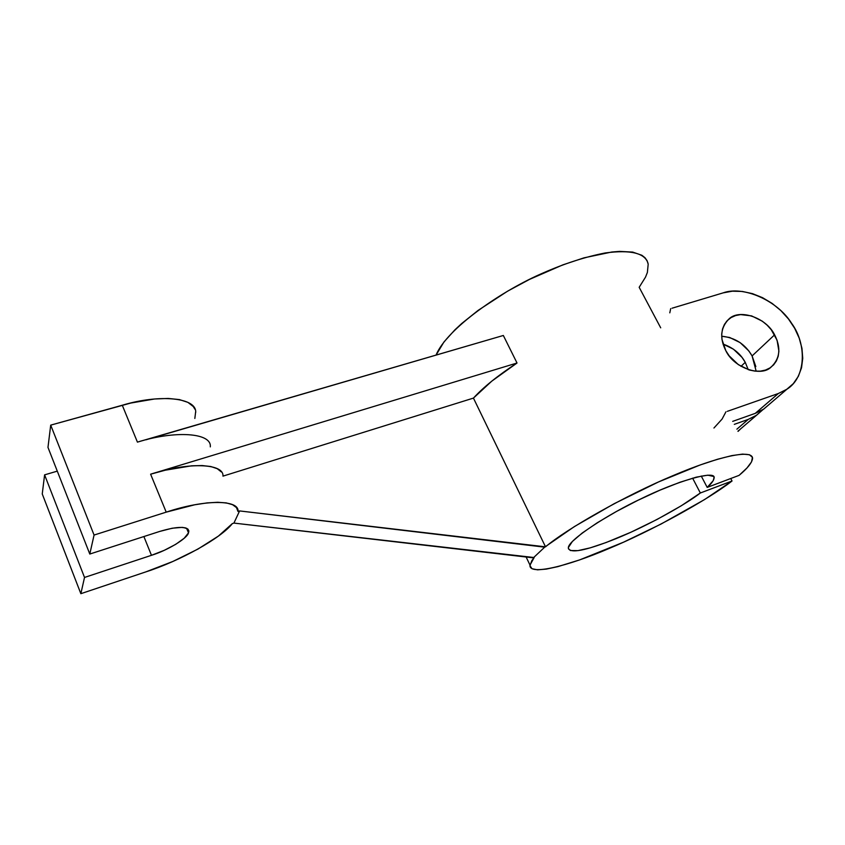 <?xml version="1.0" encoding="UTF-8"?>
<svg xmlns="http://www.w3.org/2000/svg" width="845" height="845" viewBox="0 0 845 845"><rect width="100%" height="100%" fill="white"/><g stroke="black" fill="none" stroke-linecap="round" stroke-linejoin="round"><path stroke-width="1.27" d="M745.258 362.336L740.98 366.35L745.258 362.336L748.226 369.656L745.258 362.336L742.037 357.403L733.428 349.165L723.024 344.073C733.175 347.665 740.579 353.749 745.258 362.336M195.681 412.529C196.938 397.615 159.98 393.844 122.271 405.241L137.429 442.125L503.335 335.476L517.024 363.012L150.611 474.193L166.212 512.144L94.07 535.054L89.792 554.045L159.61 531.463L172.264 528.209L182.161 527.375L185.583 527.903L187.822 529.023L188.794 530.692L188.498 532.846C187.421 538.381 167.468 550.433 151.466 555.313L143.882 536.554L151.466 555.313L84.521 577.441L44.595 474.858L57.291 471.14L44.595 474.858L84.521 577.441L80.856 593.686L42.25 493.966L44.595 474.858L42.25 493.966L80.856 593.686L145.805 571.896L80.856 593.686L84.521 577.441L151.466 555.313L164.268 550.317L175.728 544.338L184.231 538.212L188.498 532.846L186.608 528.273L188.498 532.846L188.847 531.262L187.981 529.171M188.847 531.262C187.199 526.086 177.45 526.16 159.61 531.463L89.792 554.045L47.975 447.396L50.711 425.13L94.07 535.054L50.711 425.13L122.271 405.241L137.429 442.125C175.264 430.232 211.937 432.735 210.299 446.878M756.18 371.23L752.103 355.925C745.184 344.137 735.044 337.567 721.683 336.225L729.71 337.504L740.167 342.637L748.85 350.939L752.103 355.925L774.611 334.821L752.103 355.925L755.831 366.603M725.802 350.654C719.591 338.317 720.521 327.892 728.58 319.378C738.657 308.267 766.161 317.35 774.611 334.821C781.276 347.96 780.019 358.798 770.851 367.321C760.68 377.187 733.671 367.712 725.802 350.654L729.203 355.882L738.329 364.639L749.314 370.004L754.965 371.124L760.437 371.145L765.486 370.068L769.943 367.934L773.64 364.839L776.418 360.91L778.192 356.294L778.9 351.171L777.073 340.229L771.242 329.719L767.091 325.124L762.306 321.184L751.575 315.882L740.632 314.604L735.594 315.565L731.105 317.562L727.334 320.54L724.44 324.385L722.538 328.948L721.704 334.05L721.989 339.521L725.802 350.654M723.14 292.877C743.019 285.494 777.495 300.366 791.68 323.434C806.669 343.735 806.447 377.134 786.906 389.228L778.351 393.506L755.272 413.363L763.679 409.128L769.594 404.068L763.331 409.36L755.272 413.363L732.699 421.359L755.272 413.363L778.351 393.506L727.323 411.346L778.351 393.506L786.558 389.471L793.307 383.651L798.356 376.321L801.535 367.755L802.739 358.312L801.958 348.341L799.233 338.211L794.68 328.314L788.48 318.998L780.864 310.59L772.119 303.397L762.549 297.683L752.494 293.648L742.332 291.451L732.425 291.187L723.14 292.877L672.06 308.214L723.14 292.877M713.94 428.014L722.063 419.099L725.95 411.821M670.687 308.626L669.8 312.84M222.953 476.136L473.443 398.101L545.521 546.842C566.15 529.223 625.511 495.35 673.444 475.439C717.764 456.596 752.631 448.737 752.578 458.455C752.039 462.69 747.55 468.331 739.09 475.365L746.991 467.95L751.543 461.877L752.441 457.388L749.483 454.737L742.597 454.103L731.854 455.603L717.532 459.257L700.093 464.993L658.625 481.903L614.209 503.673L574.399 526.572L544.687 547.159L533.332 557.848L534.167 557.542L531.79 560.7L529.984 565.643L531.98 568.696L537.526 569.836L546.303 569.107L557.911 566.625L579.649 559.908L623.483 542.205L661.022 524.069L704.603 499.543L732.034 480.995C707.476 500.134 650.671 531.304 608.231 548.838C568.358 565.928 528.495 576.026 530.005 565.094L534.167 557.542L233.917 523.087L239.6 510.929L237.984 511.447L236.473 507.581L232.544 504.687L226.249 502.891L217.693 502.279L207.099 502.902L194.73 504.782L166.212 512.144C205.198 499.089 239.6 499.68 237.984 511.447L239.6 510.929L233.917 523.087L232.333 523.604C221.242 538.064 179.911 561.006 145.805 571.896L172.866 561.46L197.867 549.123L218.411 536.079L232.333 523.604L233.917 523.087L533.332 557.848L544.687 547.159L239.6 510.929L545.521 546.842L473.443 398.101L491.779 381.148L517.024 363.012C497.927 375.497 483.393 387.19 473.443 398.101L222.953 476.136C224.189 463.588 189.481 461.676 150.611 474.193L165.335 470.19L191.519 465.827L202.187 465.553L210.827 466.524L217.239 468.69L221.295 471.932M730.724 478.523L732.034 480.995L700.347 492.994C685.982 504.275 648.295 525.548 616.364 538.518C585.712 550.771 569.71 553.897 568.347 547.898C567.703 540.198 609.298 513.58 640.89 498.856C675.271 481.756 716.412 469.334 714.099 478.059C713.761 480.541 711.458 483.657 707.202 487.407L701.244 476.031L707.202 487.407L739.09 475.365L707.202 487.407L713.201 480.668L714.067 477.531L713.507 476.432L707.793 475.175L696.301 477.15L679.845 482.294L659.787 490.237L637.986 500.272L616.491 511.457L597.33 522.717L582.216 533.026L572.371 541.487L568.41 547.444L568.431 548.806L570.417 550.528L577.938 550.634L590.19 547.866L606.108 542.532L630.94 532.223L657.019 519.474L681.176 505.838L700.347 492.994L692.604 478.154L700.347 492.994L732.034 480.995L730.724 478.523M648.03 263.387C645.031 253.077 630.761 249.602 605.231 252.951C585.31 256.88 564.872 263.439 543.916 272.618C501.56 290.627 446.614 328.842 436.073 355.08L443.974 341.95L454.916 329.825L461.803 323.445L478.122 310.379L507.655 291.145L529.456 279.42L562.833 264.876L584.011 257.841L611.833 252.011L619.66 251.387L632.694 252.085L641.904 255.285L645.02 257.746L647.112 260.735L648.189 264.21L647.376 272.449L645.527 277.118L639.169 287.3L660.705 327.828M145.953 439.801L503.335 335.476L517.024 363.012L150.611 474.193L166.212 512.144L94.07 535.054L89.792 554.045L47.975 447.396L50.711 425.13L130.774 403.054L154.561 398.988L168.197 398.439L179.436 399.59L187.886 402.357L193.315 406.572L194.857 409.16M194.836 418.465L195.628 412.022M740.854 428.679L738.055 431.362L740.854 428.679M748.258 419.395L736.882 429.186L748.258 419.395L734.305 424.359L748.258 419.395L756.624 415.18L763.024 409.561L756.275 415.413L748.258 419.395M726.309 321.691L728.58 319.378M786.906 389.228L763.679 409.128M526.129 557.013L530.005 565.094M737.949 431.172L756.624 415.18"/></g></svg>
